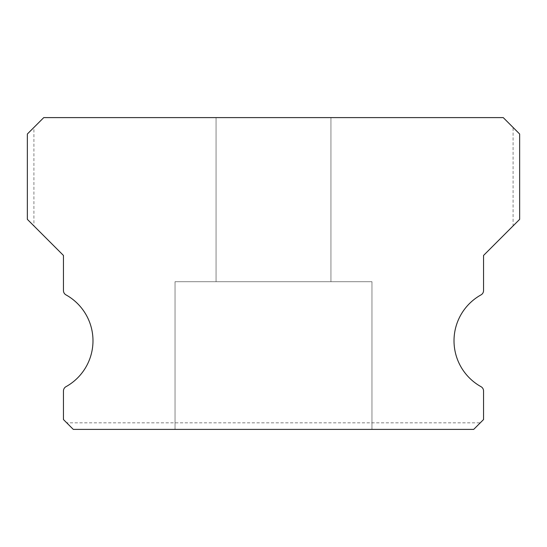 <?xml version="1.0" encoding="UTF-8"?>
<svg xmlns="http://www.w3.org/2000/svg" width="547" height="547" viewBox="0 0 547 547"><rect width="100%" height="100%" fill="white"/><g stroke="black" fill="none" stroke-linecap="round" stroke-linejoin="round"><path stroke-width="0.41" stroke-dasharray="2.73 2.05" d="M330.935 117.605L330.935 281.705L216.065 281.705L330.935 281.705L216.065 281.705L330.935 281.705L216.065 281.705L330.935 281.705L216.065 281.705L330.935 281.705L216.065 281.705L330.935 281.705L216.065 281.705L330.935 281.705L216.065 281.705L330.935 281.705L216.065 281.705L330.935 281.705L216.065 281.705L330.935 281.705L216.065 281.705L330.935 281.705L216.065 281.705L330.935 281.705L216.065 281.705L330.935 281.705L216.065 281.705L330.935 281.705L216.065 281.705L330.935 281.705L216.065 281.705L330.935 281.705L216.065 281.705L330.935 281.705L216.065 281.705L330.935 281.705L216.065 281.705L330.935 281.705L216.065 281.705L330.935 281.705L216.065 281.705L330.935 281.705L216.065 281.705L330.935 281.705L216.065 281.705L330.935 281.705L216.065 281.705L330.935 281.705L216.065 281.705L330.935 281.705L216.065 281.705L330.935 281.705L216.065 281.705L330.935 281.705L216.065 281.705L330.935 281.705L216.065 281.705L330.935 281.705L216.065 281.705L330.935 281.705L216.065 281.705L330.935 281.705L216.065 281.705L330.935 281.705L216.065 281.705L330.935 281.705L216.065 281.705L330.935 281.705L216.065 281.705L330.935 281.705L216.065 281.705L330.935 281.705L216.065 281.705L330.935 281.705L216.065 281.705L330.935 281.705L216.065 281.705L330.935 281.705L216.065 281.705L330.935 281.705L216.065 281.705L330.935 281.705L216.065 281.705L330.935 281.705L216.065 281.705L330.935 281.705L330.935 117.605L216.065 117.605L216.065 281.705L216.065 117.605L216.065 281.705L216.065 117.605L216.065 281.705L216.065 117.605L216.065 281.705L216.065 117.605L216.065 281.705L216.065 117.605L216.065 281.705L216.065 117.605L216.065 281.705L216.065 117.605L216.065 281.705L216.065 117.605L216.065 281.705L216.065 117.605L216.065 281.705L216.065 117.605L216.065 281.705L216.065 117.605L216.065 281.705L216.065 117.605L216.065 281.705L216.065 117.605L216.065 281.705L216.065 117.605L216.065 281.705L216.065 117.605L216.065 281.705L216.065 117.605L216.065 281.705L216.065 117.605L216.065 281.705L216.065 117.605L216.065 281.705L216.065 117.605L216.065 281.705L216.065 117.605L216.065 281.705L216.065 117.605L330.935 117.605L216.065 117.605L330.935 117.605L330.935 281.705L330.935 117.605L216.065 117.605L330.935 117.605L216.065 117.605L330.935 117.605L330.935 281.705L330.935 117.605L216.065 117.605L330.935 117.605L216.065 117.605L330.935 117.605L330.935 281.705L330.935 117.605L216.065 117.605L330.935 117.605L216.065 117.605L330.935 117.605L330.935 281.705L330.935 117.605L216.065 117.605L330.935 117.605L216.065 117.605L330.935 117.605L330.935 281.705L330.935 117.605L216.065 117.605L330.935 117.605L216.065 117.605L330.935 117.605L330.935 281.705L330.935 117.605L216.065 117.605L330.935 117.605L216.065 117.605L330.935 117.605L330.935 281.705L330.935 117.605L216.065 117.605L330.935 117.605L216.065 117.605L330.935 117.605L330.935 281.705L330.935 117.605L216.065 117.605L330.935 117.605L216.065 117.605L330.935 117.605L330.935 281.705L330.935 117.605L216.065 117.605L330.935 117.605L216.065 117.605L330.935 117.605L330.935 281.705L330.935 117.605L216.065 117.605L330.935 117.605L216.065 117.605L330.935 117.605L330.935 281.705L330.935 117.605L216.065 117.605L330.935 117.605L216.065 117.605L330.935 117.605L330.935 281.705L330.935 117.605L216.065 117.605L330.935 117.605L216.065 117.605L330.935 117.605L330.935 281.705L330.935 117.605L216.065 117.605L330.935 117.605L216.065 117.605L330.935 117.605L330.935 281.705L330.935 117.605L216.065 117.605L330.935 117.605L216.065 117.605L330.935 117.605L330.935 281.705L330.935 117.605L216.065 117.605L330.935 117.605L216.065 117.605L330.935 117.605L330.935 281.705L330.935 117.605L216.065 117.605L330.935 117.605L216.065 117.605L330.935 117.605L330.935 281.705L330.935 117.605L216.065 117.605L330.935 117.605L216.065 117.605L330.935 117.605L330.935 281.705L330.935 117.605L216.065 117.605L330.935 117.605L216.065 117.605L330.935 117.605L330.935 281.705L330.935 117.605L216.065 117.605L330.935 117.605L216.065 117.605L330.935 117.605L330.935 281.705L330.935 117.605L216.065 117.605L330.935 117.605M480.266 422.831L473.702 429.395L480.266 422.831L66.734 422.831L73.298 429.395L473.702 429.395L73.298 429.395L473.702 429.395L483.548 419.549L483.548 390.989A4.923 4.923 0 0 0 481.018 386.681A52.512 52.512 0 0 1 481.018 294.881A4.923 4.923 0 0 0 483.548 290.573L483.548 255.449L519.65 219.347L519.65 134.015L503.24 117.605L43.76 117.605L27.35 134.015L27.35 219.347L27.35 134.015L33.914 127.451L27.35 134.015L27.35 219.347L33.914 225.911L33.914 127.451M371.96 281.705L371.96 429.395L175.04 429.395L371.96 429.395L175.04 429.395L371.96 429.395L175.04 429.395L371.96 429.395L175.04 429.395L371.96 429.395L175.04 429.395L371.96 429.395L175.04 429.395L371.96 429.395L175.04 429.395L371.96 429.395L175.04 429.395L371.96 429.395L175.04 429.395L371.96 429.395L175.04 429.395L371.96 429.395L175.04 429.395L371.96 429.395L175.04 429.395L371.96 429.395L175.04 429.395L371.96 429.395L175.04 429.395L371.96 429.395L175.04 429.395L371.96 429.395L175.04 429.395L371.96 429.395L175.04 429.395L371.96 429.395L175.04 429.395L371.96 429.395L175.04 429.395L371.96 429.395L175.04 429.395L371.96 429.395L175.04 429.395L371.96 429.395L175.04 429.395L371.96 429.395L175.04 429.395L371.96 429.395L175.04 429.395L371.96 429.395L175.04 429.395L371.96 429.395L175.04 429.395L371.96 429.395L175.04 429.395L371.96 429.395L175.04 429.395L371.96 429.395L175.04 429.395L371.96 429.395L175.04 429.395L371.96 429.395L175.04 429.395L371.96 429.395L175.04 429.395L371.96 429.395L175.04 429.395L371.96 429.395L175.04 429.395L371.96 429.395L175.04 429.395L371.96 429.395L175.04 429.395L371.96 429.395L175.04 429.395L371.96 429.395L175.04 429.395L371.96 429.395L175.04 429.395L371.96 429.395L175.04 429.395L371.96 429.395L175.04 429.395L371.96 429.395L175.04 429.395L371.96 429.395L371.96 281.705L371.96 429.395L371.96 281.705L371.96 429.395L371.96 281.705L371.96 429.395L371.96 281.705L371.96 429.395L371.96 281.705L371.96 429.395L371.96 281.705L371.96 429.395L371.96 281.705L371.96 429.395L371.96 281.705L371.96 429.395L371.96 281.705L371.96 429.395L371.96 281.705L371.96 429.395L371.96 281.705L371.96 429.395L371.96 281.705L371.96 429.395L371.96 281.705L371.96 429.395L371.96 281.705L371.96 429.395L371.96 281.705L371.96 429.395L371.96 281.705L371.96 429.395L371.96 281.705L371.96 429.395L371.96 281.705L371.96 429.395L371.96 281.705L371.96 429.395L371.96 281.705L371.96 429.395L371.96 281.705L175.04 281.705L175.04 429.395L175.04 281.705L371.96 281.705L175.04 281.705L371.96 281.705L175.04 281.705L175.04 429.395L175.04 281.705L371.96 281.705L175.04 281.705L371.96 281.705L175.04 281.705L175.04 429.395L175.04 281.705L371.96 281.705L175.04 281.705L371.96 281.705L175.04 281.705L175.04 429.395L175.04 281.705L371.96 281.705L175.04 281.705L371.96 281.705L175.04 281.705L175.04 429.395L175.04 281.705L371.96 281.705L175.04 281.705L371.96 281.705L175.04 281.705L175.04 429.395L175.04 281.705L371.96 281.705L175.04 281.705L371.96 281.705L175.04 281.705L175.04 429.395L175.04 281.705L371.96 281.705L175.04 281.705L371.96 281.705L175.04 281.705L175.04 429.395L175.04 281.705L371.96 281.705L175.04 281.705L371.96 281.705L175.04 281.705L175.04 429.395L175.04 281.705L371.96 281.705L175.04 281.705L371.96 281.705L175.04 281.705L175.04 429.395L175.04 281.705L371.96 281.705L175.04 281.705L371.96 281.705L175.04 281.705L175.04 429.395L175.04 281.705L371.96 281.705L175.04 281.705L371.96 281.705L175.04 281.705L175.04 429.395L175.04 281.705L371.96 281.705L175.04 281.705L371.96 281.705L175.04 281.705L175.04 429.395L175.04 281.705L371.96 281.705L175.04 281.705L371.96 281.705L175.04 281.705L175.04 429.395L175.04 281.705L371.96 281.705L175.04 281.705L371.96 281.705L175.04 281.705L175.04 429.395L175.04 281.705L371.96 281.705L175.04 281.705L371.96 281.705L175.04 281.705L175.04 429.395L175.04 281.705L371.96 281.705L175.04 281.705L371.96 281.705L175.04 281.705L175.04 429.395L175.04 281.705L371.96 281.705L175.04 281.705L371.96 281.705L175.04 281.705L175.04 429.395L175.04 281.705L371.96 281.705L175.04 281.705L371.96 281.705L175.04 281.705L175.04 429.395L175.04 281.705L371.96 281.705L175.04 281.705L371.96 281.705L175.04 281.705L175.04 429.395L175.04 281.705L371.96 281.705L175.04 281.705L371.96 281.705L175.04 281.705L175.04 429.395L175.04 281.705L371.96 281.705M66.734 422.831L73.298 429.395L63.452 419.549L63.452 390.989A4.923 4.923 0 0 1 65.982 386.681A52.512 52.512 0 0 0 65.982 294.881A4.923 4.923 0 0 1 63.452 290.573L63.452 255.449L33.914 225.911M513.086 127.451L519.65 134.015L513.086 127.451L513.086 225.911L519.65 219.347L519.65 134.015L519.65 219.347L513.086 225.911"/><path stroke-width="0.82" d="M481.018 386.681A52.512 52.512 0 0 1 481.018 294.881A4.923 4.923 0 0 0 483.548 290.573L483.548 255.449L519.65 219.347L519.65 134.015L503.24 117.605L43.76 117.605L27.35 134.015L27.35 219.347L63.452 255.449L63.452 290.573A4.923 4.923 0 0 0 65.982 294.881A52.512 52.512 0 0 1 65.982 386.681A4.923 4.923 0 0 0 63.452 390.989L63.452 419.549L73.298 429.395L473.702 429.395L483.548 419.549L483.548 390.989A4.923 4.923 0 0 0 481.018 386.681"/></g></svg>
